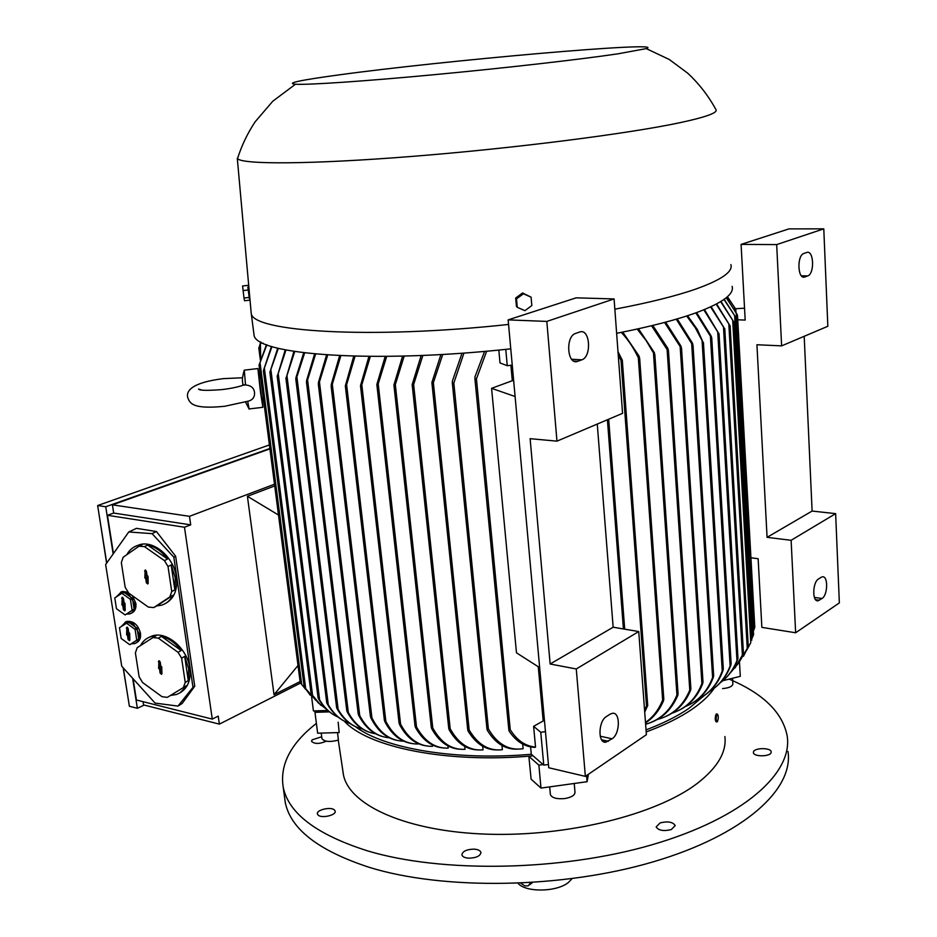 <?xml version="1.0" encoding="UTF-8"?>
<svg xmlns="http://www.w3.org/2000/svg" width="937" height="937" viewBox="0 0 937 937"><rect width="100%" height="100%" fill="white"/><g stroke="black" fill="none" stroke-linecap="round" stroke-linejoin="round"><path stroke-width="1.41" d="M224.634 406.283L247.977 401.223C252.639 400.087 254.829 397.194 254.536 392.556C253.974 387.953 250.964 385.423 245.517 384.955L243.491 385.13M259.526 378.208L257.898 368.557L260.451 391.853L262.864 407.314L261.962 397.593M247.684 401.329L249.137 409.082M244.288 370.15L245.517 384.955M259.186 378.255L261.622 397.639L263.25 397.44M260.709 358.824L260.404 343.083L263.285 343.247M260.791 341.935L258.975 347.744M327.798 710.457L313.426 710.925L311.588 696.613M266.858 344.793L259.057 365.172L266.471 344.64M727.452 296.713L735.814 309.362L727.405 296.76M704.425 695.43L688.847 708.431C677.51 716.208 663.232 723.352 646.038 729.876M726.362 297.65L737.489 315.207L736.224 312.888L753.84 629.91L754.695 627.485M736.213 312.888L726.222 297.767M753.348 630.929L753.84 629.91M724.219 299.301L735.908 317.584L723.985 299.465M751.697 638.975L753.465 634.97M720.986 301.445L733.964 322.269L720.647 301.644M746.684 650.266L750.666 642.864M716.629 303.928L730.005 325.795L716.196 304.162M739.176 662.166L748.276 646.659L743.474 656.275M711.124 306.657L724.688 328.887L710.586 306.903M730.181 673.071L737.981 663.864L743.334 653.44L735.018 667.929M704.46 309.561L718.913 333.841L703.816 309.819M720.272 682.722C727.604 677.381 733.167 669.967 736.962 660.48L737.677 659.531C733.882 669.252 728.213 676.83 720.682 682.277M696.601 312.583L711.242 336.16L711.628 338.128L695.84 312.864M709.52 691.389C718.937 685.743 725.8 677.264 730.11 665.938L731.047 663.97L730.86 665.2C727.37 674.476 722.169 681.867 715.247 687.36M687.535 315.71L697.339 329.461L703.336 342.954L695.395 327.903L686.669 315.992M697.913 699.271C709.438 693.532 717.555 684.069 722.24 670.892L723.177 668.948L723.013 670.377C719.136 681.246 712.916 689.609 704.366 695.465M677.228 318.908L692.502 343.235L692.9 345.495L676.256 319.189M685.392 706.521C698.276 701.251 707.341 691.576 712.6 677.486L713.549 675.729L713.397 677.193C708.056 691.319 698.897 700.97 685.907 706.147M665.657 322.164L681.023 346.21L681.422 348.541L664.579 322.445M671.864 713.233C686.06 708.536 696.074 698.651 701.907 683.577L702.867 681.972L702.727 683.495C697.878 695.945 689.995 704.87 679.067 710.269M652.773 325.455L667.929 348.505M657.235 719.487C672.379 715.552 683.225 705.748 689.773 690.101L690.756 688.683L690.628 690.218C685.275 702.984 676.737 711.851 665.001 716.805M667.94 348.505L668.339 350.848L667.121 349.571L651.566 325.736M638.495 328.77L654.331 352.57L654.74 355.076L646.202 340.646L637.16 329.063M645.616 724.289C660.257 720.026 670.705 710.258 676.936 694.985L677.943 693.685L677.826 695.336C671.243 710.644 660.503 720.26 645.616 724.172M622.754 332.096L639.139 356.212L639.549 358.812L638.331 357.817C633.799 348.131 628.118 339.651 621.29 332.389M645.488 722.439C653.007 717.238 658.734 709.766 662.646 700.056L663.654 698.885L663.56 700.63C659.39 710.422 653.37 717.847 645.511 722.895M617.998 351.703L622.309 360.241L622.227 361.132L621.008 360.358L618.256 355.088M644.574 710.129L646.507 705.983L647.713 705.538L644.715 712.061M512.246 365.102L507.257 365.699L505.769 349.372M507.257 365.699L500.007 362.935L498.824 350.063M486.643 351.199L476.441 378.923L475.317 379.555L474.93 376.932L484.581 351.387M535.531 747.082L534.886 747.375C524.673 746.883 516.088 741.46 509.131 731.118L509.084 729.408L510.243 729.7C516.966 740.429 525.399 746.215 535.531 747.082L533.61 726.327L544.42 720.26M538.271 666.757L543.144 720.412M510.888 365.266L512.293 380.715L491.585 388.328L516.474 652.808L539.653 667.648M463.967 353.038L453.824 383.069L452.723 383.971L452.337 381.195L462.046 353.179M519.613 748.991C506.53 750.35 495.755 744.083 487.275 730.204L487.193 728.354L488.376 728.881C497.371 744.283 508.955 750.877 523.115 748.686L522.67 744.025M513.64 380.563L512.293 380.715M548.438 764.487L543.765 765.131L531.291 754.262C455.405 760.938 383.772 748.476 355.135 726.456M531.291 754.262L530.588 746.812M501.951 745.465L502.373 749.705C488.997 751.287 477.94 744.716 469.168 729.993L433.362 382.671L432.285 383.725L431.875 382.53L440.94 354.526M482.684 746.215L483.059 749.869C469.613 750.97 458.65 743.931 450.182 728.775L413.639 384.533L412.585 385.81L412.175 384.674L421.17 355.486M464.717 746.332L465.033 749.319C451.786 750.033 441.022 742.912 432.765 727.967L395.332 384.58L394.313 386.021L393.915 384.99L402.605 356.107M447.968 745.887L448.202 748.113C435.213 748.558 424.648 741.507 416.52 726.96L378.208 383.854L377.213 385.412L376.838 384.498L385.212 356.4M432.344 744.903L432.496 746.332C419.249 746.555 408.614 739.164 400.579 724.16L361.823 384.814L360.85 386.583L360.499 385.739L368.944 356.411M417.82 743.416L417.89 744.013C404.538 744.083 393.856 736.552 385.857 721.42L346.62 384.72L345.683 386.676L345.331 385.915L353.753 356.154M395.894 740.148C385.33 737.524 376.955 730.028 370.771 717.637L370.63 716.231L371.93 717.906C379.637 732.968 390.12 740.722 403.367 741.179L403.812 741.179M300.414 682.792L305.614 689.292M545.451 731.633L540.766 732.277L533.61 726.327M543.765 765.131L540.766 732.277M355.053 356.189L346.62 384.72M411.097 743.392C400.064 741.39 391.279 734.058 384.72 721.385L384.58 719.932L385.857 721.42M315.628 354.034L306.762 382.554L306.528 380.738L314.609 353.94M368.733 731.996C359.925 728.892 352.722 722.158 347.147 711.769L347.018 710.726L348.318 712.471C355.193 724.969 364.282 732.066 375.585 733.765M355.943 726.819C348.412 723.622 342.087 717.531 336.969 708.548L336.863 707.716L338.152 709.45C344.488 720.284 352.605 726.819 362.502 729.045M304.63 352.874L296.069 379.462L295.869 377.88L303.717 352.769M343.762 720.799C337.238 717.402 331.686 711.687 327.095 703.64L328.29 704.753C334.064 714.533 341.302 720.787 350.016 723.516M294.733 351.527L286.136 378.126L293.913 351.398M332.085 713.736C326.802 710.305 322.246 705.268 318.416 698.639L319.634 699.962C324.729 708.337 330.878 714.029 338.081 717.063M285.961 350.005L277.399 376.03L285.235 349.852M442.756 354.42L433.362 382.671M498.812 749.881C486.514 750.631 476.265 744.341 468.067 731.036L467.973 729.326L469.168 729.993M320.946 705.385L311.061 693.532L318.182 702.762L326.673 709.426M278.348 348.33L269.879 372.258L277.739 348.177M422.856 355.416L413.639 384.533M479.24 749.94C466.954 750.068 456.893 743.299 449.081 729.63L448.964 727.908L450.182 728.775M310.405 695.359L304.22 686.985L315.816 700.326M271.964 346.573L263.391 370.818L271.461 346.409M404.198 356.06L395.332 384.58M460.758 749.272C448.823 748.827 439.113 741.94 431.652 728.588L431.535 726.948L432.765 727.967M386.7 356.388L378.208 383.854M443.283 747.925C431.84 746.976 422.54 740.125 415.396 727.346L415.278 725.835L416.52 726.96M340.845 355.709L331.475 387.04L331.183 384.791L339.639 355.65M370.326 356.423L361.823 384.814M426.745 745.957C415.396 744.458 406.295 737.255 399.443 724.348L399.314 722.837L400.579 724.16M382.132 736.435C372.364 733.601 364.505 726.491 358.566 715.083L358.426 713.877L359.726 715.575C367.093 729.373 376.967 736.787 389.335 737.794M327.704 354.982L318.627 384.65L318.381 382.636L326.591 354.9M278.5 515.034L247.403 496.282L274.728 485.928M300.098 681.562L274.037 694.715L298.013 665.469M274.506 484.218L189.473 516.322L190.703 524.861L184.484 527.238L212.277 719.101L218.216 716.126L219.363 724.125L300.578 683.038M274.037 694.715L247.403 496.282M133.077 678.751L136.404 699.998L212.277 719.101M113.447 553.556L107.45 515.291L184.484 527.238M156.456 531.537L136.462 528.339L128.767 531.97L152.075 533.645L156.456 531.537L175.652 556.273L194.744 686.224L182.153 703.476L177.971 706.1L155.085 703.09L121.74 666.219L105.647 564.542L128.767 531.97M107.45 515.291L113.682 513.054L190.703 524.861M152.075 533.645L173.825 557.199L175.652 556.273M173.825 557.199L192.987 687.313L177.971 706.1M136.404 642.747C139.66 641.107 141.018 637.933 140.48 633.213C138.126 624.815 133.581 620.88 126.87 621.395L125.078 622.238M165.556 603.44C174.165 598.567 177.772 589.771 176.379 577.04C174.024 557.738 154.582 540.485 140.058 544.561L135.795 546.166M180.396 692.56C187.974 687.781 191.113 679.63 189.789 668.104C187.447 648.498 166.634 630.835 152.181 635.954L148.233 637.71M131.613 613.079C134.998 611.439 136.415 608.183 135.865 603.311L132.445 595.768M128.088 592.219L122.396 591.458L120.568 592.266M116.621 596.623L121.248 592.055L128.568 593.8L134.717 603.92C135.268 609.179 133.628 612.505 129.798 613.922L126.764 614.075M137.189 647.701L135.396 652.866L139.121 676.783L142.6 682.534L161.96 696.671L167.313 697.362L183.324 687.617L185.233 682.464L181.626 658.172L178.065 652.316L158.33 638.144L152.942 637.558L137.189 647.701M140.515 645.57C142.904 641.037 146.418 638.038 151.056 636.586L156.057 635.813L152.942 637.558M158.33 638.144L161.445 636.387C168.988 638.284 175.559 642.993 181.146 650.524L178.065 652.316M181.626 658.172L184.694 656.368L188.688 668.76L188.278 680.602L185.233 682.464M123.145 557.257L121.341 562.657L125.171 587.276L128.709 593.098L148.292 607.059L153.703 607.586L169.831 596.951L171.74 591.552L168.028 566.545L164.42 560.607L144.45 546.622L139.016 546.212L123.145 557.257M126.858 554.669C129.611 549.621 133.628 546.447 138.899 545.123L142.213 544.655L139.016 546.212M144.45 546.622L147.636 545.065C155.261 546.763 161.914 551.413 167.571 559.014L164.42 560.607M168.028 566.545L171.178 564.929L175.242 577.625L174.868 589.888L171.74 591.552M121.271 626.525L125.722 622.016L133.23 623.761L139.344 633.845C139.894 638.929 138.325 642.196 134.635 643.614L131.426 643.801M192.987 687.313L194.744 686.224M219.363 724.125L143.56 704.917L143.056 701.672M113.682 513.054L112.405 504.844L269.926 448.882M269.868 448.483L105.74 506.753L113.154 553.978M132.644 678.271L137.352 708.29L144.157 705.069M123.321 667.964L129.376 706.252L137.352 708.29M106.736 563.02L97.647 505.535L269.411 444.934M123.145 667.776L127.209 692.572M106.607 563.196L98.467 510.712M97.647 505.535L105.74 506.753M112.405 504.844L189.473 516.322M137.083 628.282L128.416 622.051L119.479 627.72L121.166 638.472L129.786 644.715L138.746 639.081L137.083 628.282L135.08 629.371L126.413 623.14M129.786 644.715L136.755 640.194L135.08 629.371M136.755 640.194L138.746 639.081M129.88 639.772L129.505 640.674L128.111 639.573L127.385 634.911L126.6 634.829L126.87 627.146L128.088 628.294L128.814 632.979L129.599 633.061L129.88 639.772M127.315 632.698L129.892 640.1M129.154 635.099L129.833 634.525M127.315 627.216L128.041 632.463L127.045 632.78M126.6 634.829L127.549 634.232M127.385 634.911L128.334 634.314M167.571 559.014L147.636 545.065M169.831 596.951L172.958 595.276C170.347 600.406 166.481 603.709 161.387 605.208L156.83 605.899L153.703 607.586M156.83 605.899L172.958 595.276M174.868 589.888L171.178 564.929M148.187 583.001L147.777 583.962L146.371 582.837L145.645 578.035L144.837 577.965L145.176 570.012L146.395 571.183L147.132 576.009L147.929 576.079L148.187 583.001M145.551 575.775L148.187 583.411M147.46 578.188L148.163 577.625M145.61 570.083L146.313 575.552L145.305 575.845M144.837 577.965L145.797 577.391M145.645 578.035L146.594 577.461M181.146 650.524L161.445 636.387M183.324 687.617L186.369 685.743L185.362 687.477L179.939 692.853L176.543 694.481L170.393 695.477M188.278 680.602L184.694 656.368M161.925 673.41L161.574 674.3L160.133 673.199L159.419 668.526L158.622 668.432L158.915 660.772L160.192 661.932L160.895 666.617L161.691 666.711L161.925 673.41M159.337 666.324L161.937 673.726M161.223 668.749L161.902 668.116M159.36 660.831L160.075 666.055L159.091 666.406M158.622 668.432L159.559 667.823M159.419 668.526L160.356 667.917M132.445 598.321L123.743 592.114L114.771 597.876L116.481 608.734L125.125 614.941L134.132 609.226L132.445 598.321L130.419 599.375L121.716 593.156M125.125 614.941L132.117 610.292L130.419 599.375M132.117 610.292L134.132 609.226M125.218 609.94L124.832 610.877L123.438 609.764L122.7 605.056L121.927 604.986L122.197 597.209L123.415 598.368L124.152 603.088L124.926 603.159L125.218 609.94M122.642 602.831L125.218 610.315M124.48 605.232L125.171 604.67M122.642 597.291L123.368 602.608L122.372 602.913M121.927 604.986L122.888 604.4M122.7 605.056L123.661 604.482M804.192 336.301L812.11 511.052L835.64 513.64L839.353 602.913L795.642 632.768L761.863 627.38L758.138 558.721L750.935 557.773M795.642 632.768L791.121 540.298L767.075 537.346L756.932 344.746L781.622 345.87L776.679 244.592L741.085 244.405L745.184 320.067L737.747 319.798M735.486 308.73L744.54 308.191M776.679 244.592L823.787 228.851L788.989 228.886L741.085 244.405M806.663 252.498L806.898 252.428C813.902 250.074 814.686 273.909 807.706 275.911L804.59 277.047C797.586 279.437 796.813 255.356 803.864 253.482L806.663 252.498M821.081 577.333L822.417 576.817C828.285 575.599 827.91 595.124 822.018 598.497L817.978 600.793C812.098 602.022 812.508 582.31 818.446 579.031L821.081 577.333M812.11 511.052L767.075 537.346M781.622 345.87L827.839 326.275L823.787 228.851M835.64 513.64L791.121 540.298M614.086 298.938L546.821 321.414L556.965 441.151L622.566 413.334L614.086 298.938L576.173 297.837L508.147 319.88L548.731 767.743L585.356 776.375L646.389 734.702L638.741 631.55L576.267 668.971L585.356 776.375M597.267 424.063L613.149 627.216L638.741 631.55M491.585 388.328L515.092 396.515M579.605 332.026L580.073 331.885C590.123 328.735 591.844 356.81 581.818 359.82L577.169 361.506C567.084 364.657 565.409 336.266 575.552 333.443L579.605 332.026M610.104 714.158L612.599 713.268C620.563 712.132 620.083 734.093 612.06 738.789L605.689 742.233C597.712 743.322 598.286 721.139 606.38 716.571L610.104 714.158M546.821 321.414L508.147 319.88M576.267 668.971L550.148 664.005L530.131 438.68L556.965 441.151M613.149 627.216L550.148 664.005M253.74 332.635L254.032 334.931C254.864 354.736 372.949 363.884 510.77 348.845M616.64 333.303C650.465 326.65 677.357 319.658 697.315 312.326C722.767 302.686 734.374 294.031 732.113 286.371M250.987 310.791L251.233 313.321C251.866 331.78 370.197 339.463 508.557 324.448M614.848 309.187C648.814 302.745 675.823 296.033 695.875 289.041C721.455 279.87 733.132 271.718 730.895 264.597M248.902 288.76L249.617 296.689L248.305 288.83L248.902 288.748M238.396 155.811L237.518 158.599C241.992 164.596 310.1 164.479 411.776 156.432C513.265 148.421 628.024 133.768 679.969 122.688C705.057 117.301 717.11 113.061 716.126 109.98L715.88 109.512M617.916 53.831L646.284 48.607C669.732 40.584 440.741 60.788 338.222 74.995C299.805 80.219 285.551 83.299 295.471 84.236C308.519 84.986 363.041 81.367 433.526 74.749C503.942 68.143 579.886 59.488 617.916 53.831M531.092 297.17L522.588 292.965L515.69 298.025L516.439 306.434L517.259 307.289L516.51 298.856L523.432 293.796L531.092 297.17L531.818 305.603L524.907 310.662L517.259 307.289M522.588 292.965L523.432 293.796M515.69 298.025L516.51 298.856M249.406 296.713L248.41 288.807M249.523 298.458L247.813 287.12M249.312 298.481L247.872 287.109M247.555 285.41L242.589 285.972L243.995 298.013L244.522 300.754L249.476 300.18M248.024 290.037L243.034 290.599M248.984 297.451L243.995 298.013M715.259 719.71L715.54 715.634M646.19 731.938C664.813 725.027 680.168 717.414 692.256 709.11C702.2 702.223 709.555 695.231 714.322 688.109M342.883 771.456L343.528 775.286C349.876 805.574 406.763 831.552 487.099 834.176C567.295 836.917 656.439 814.628 697.187 783.473C717.484 767.731 726.725 752.095 724.898 736.541M732.547 678.271L732.875 683.846C732.617 686.376 729.173 687.957 722.568 688.601M314.844 710.878L314.973 712.331L329.473 711.862M344.195 721.045C367.831 747.269 446.703 763.62 532.193 755.901L528.866 756.358L538.88 765.131L543.097 764.545M337.519 732.605L338.409 740.089C329.754 742.303 324.249 741.788 321.918 738.555L321.895 738.379M338.163 722.169L339.171 732.558L317.643 733.202L314.973 712.331M538.88 765.131L540.989 788.087L531.115 779.174L528.866 756.358M574.229 783.484L574.99 792.187C574.931 795.232 571.535 797.352 564.788 798.558C556.707 799.261 551.905 797.937 550.382 794.564L550.347 794.166M540.989 788.087L587.089 781.704L588.413 774.29M716.887 721.877L716.184 721.818C714.966 720.354 714.931 717.836 716.067 714.252L716.629 713.971M717.004 714.322C715.868 717.906 715.903 720.424 717.121 721.888L717.461 721.595C718.585 718.011 718.55 715.493 717.332 714.029L717.004 714.322M586.574 775.555L587.089 781.704M722.837 680.707L740.3 676.327L739.457 661.827M318.17 815.131L317.397 813.948C316.144 809.919 330.726 806.464 334.368 809.908L335.177 811.126C336.477 815.143 321.754 818.633 318.17 815.131M468.84 858.187C464.787 857.894 462.48 856.769 461.906 854.849C462.503 851.288 466.532 849.379 473.97 849.133C478.022 849.426 480.341 850.538 480.927 852.483C480.341 856.031 476.312 857.941 468.84 858.187M671.255 829.573C663.49 831.412 658.465 830.522 656.158 826.891L660.152 822.885C667.882 821.058 672.895 821.948 675.214 825.579L671.255 829.573M771.151 752.446C770.472 756.803 753.559 756.955 753.418 752.622L753.465 751.966C754.238 747.632 770.999 747.503 771.186 751.837L771.151 752.446M326.205 741.19C319.447 744.107 314.563 744.154 311.552 741.331L312.056 739.879L321.684 736.751M316.39 723.387C290.751 743.439 279.683 764.697 283.208 787.174C288.537 813.398 316.589 834.609 367.351 850.808C441.596 873.237 561.04 871.34 652.082 844.752C743.357 818.2 793.112 773.048 787.185 735.978C782.618 712.518 763.257 693.567 729.115 679.126M284.461 796.45L285.27 802.47C290.669 829.175 318.697 850.808 369.377 867.381C443.482 890.349 562.587 888.663 653.358 861.794C744.341 834.984 793.92 789.141 787.97 751.415M518.044 883.333C525.786 892.574 556.555 892.153 568.29 882.56L572.062 878.695M532.45 882.572L529.592 884.821M520.749 883.216L524.884 885.91L528.257 885.805L530.635 882.689M260.498 359.515L258.94 347.463M734.702 309.714L734.561 307.16M752.587 637.172L734.631 315.464M750.783 642.606L732.675 320.185M747.281 648.896L728.81 323.757M742.42 655.432L723.481 326.954M736.962 660.48L717.707 331.897M730.11 665.938L710.41 336.231M722.24 670.892L702.106 341.08M712.6 677.486L691.682 343.82M701.907 683.577L680.192 347.041M689.773 690.101L667.121 349.571M676.947 694.985L653.522 353.917M662.646 700.056L638.331 357.817M646.507 705.983L621.008 360.358M623.421 628.95L607.41 419.753M510.243 729.7L476.441 378.923M488.376 728.881L453.824 383.069M301.749 684.713L260.041 362.701M348.318 712.471L307.629 380.328M338.152 709.45L296.935 377.248M328.29 704.753L286.968 375.796M319.634 699.962L278.219 373.64M312.595 695.605L270.91 369.916M305.767 689.269L264.375 368.241M371.93 717.906L332.377 384.873M359.726 715.575L319.517 382.46M128.111 639.573L129.083 639.116M126.319 628.106L127.291 627.649M146.371 582.837L147.355 582.404M144.567 571.031L145.551 570.598M160.133 673.199L161.082 672.707M158.376 661.721L159.337 661.253M123.438 609.764L124.422 609.319M121.634 598.193L122.606 597.759M807.706 275.911L801.404 275.806M804.918 276.954L802.868 276.919M822.018 598.497L814.382 597.396M819.406 600.242L815.6 599.692M581.818 359.82L571.64 359.258M577.801 361.319L573.854 361.096M612.06 738.789L600.23 736.224M608.359 741.272L601.624 739.797M242.542 377.763L223.393 378.63C192.167 382.507 186.24 390.659 187.634 397.206C189.754 403.015 191.804 409.551 224.552 406.295M249.172 408.942L262.758 407.326M244.147 370.174L257.898 368.557M245.541 402.043L249.043 408.954M242.835 385.365C242.835 379.227 241.16 382.12 244.135 370.537M259.139 378.255L260.732 378.068M244.662 384.685C239.193 386.77 231.79 388.387 222.42 389.546C207.499 390.741 199.534 390.588 198.539 389.054L201.619 390.015M384.393 720.366L345.331 385.915M346.807 710.867L306.469 382.144M336.641 707.751L295.799 379.157M508.873 730.31L474.872 378.232M326.767 702.879L285.879 377.916M486.994 729.267L452.29 382.636M318.1 697.936L277.165 375.936M467.774 730.122L431.875 382.53M311.061 693.532L269.879 372.258M448.776 728.658L412.175 384.674M304.22 686.985L263.391 370.818M431.336 727.604L393.915 384.99M300.227 682.523L259.057 365.172M415.079 726.386L376.838 384.498M370.431 716.582L331.148 386.36M399.115 723.341L360.499 385.739M358.227 714.123L318.322 384.111M713.678 675.882L693.005 345.074M737.981 658.43L719.019 333.654M743.439 653.347L724.781 328.77M260.357 359.995L258.811 348.037M748.276 646.647L730.11 325.748M624.71 629.172L608.675 419.226M751.767 640.24L733.964 322.305M647.701 705.444L622.32 360.37M753.559 634.794L735.908 317.608M663.818 699.271L639.643 358.11M754.789 627.357L737.489 315.219M678.083 694.001L654.834 354.444M735.967 312.044L735.814 309.374M690.897 688.929L668.432 350.309M723.305 669.041L703.429 342.602M703.008 682.171L681.515 348.06M731.153 663.993L711.733 337.859M122.396 591.458L121.248 592.055M152.181 635.954L151.056 636.586M140.058 544.561L138.899 545.123M126.87 621.395L125.722 622.016M804.59 277.047L803.185 277.024M817.978 600.793L816.818 600.629M577.169 361.506L574.463 361.354M605.689 742.233L603.697 741.788M254.032 334.931L251.233 313.321M237.295 158.306L251.21 313.263M716.126 109.98C708.63 96.089 699.143 83.803 687.664 73.145L669.287 59.499L646.284 48.607M295.471 84.236L272.808 101.196L255.157 121.787C247.544 133.218 241.676 145.481 237.518 158.599M343.528 775.286L338.269 740.136M549.691 786.881L550.382 794.564M321.227 733.097L321.918 738.555M716.395 713.959L717.332 714.029M285.27 802.47L283.208 787.174"/></g></svg>
